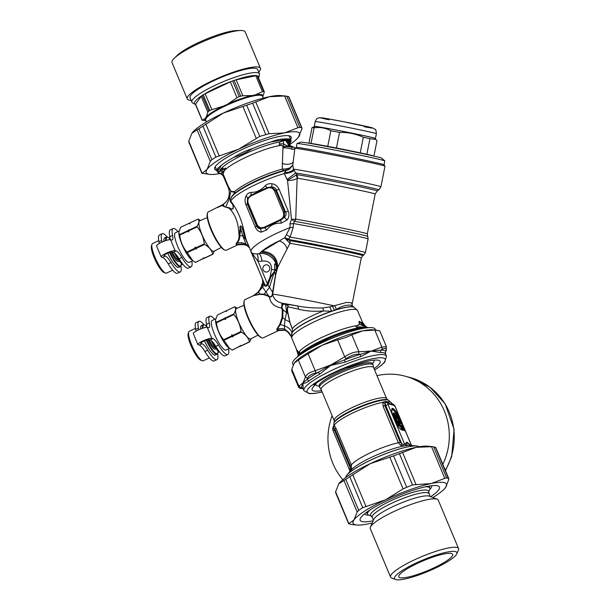 <?xml version="1.0" encoding="UTF-8"?>
<svg xmlns="http://www.w3.org/2000/svg" width="610" height="610" viewBox="0 0 610 610"><rect width="100%" height="100%" fill="white"/><g stroke="black" fill="none" stroke-linecap="round" stroke-linejoin="round"><path stroke-width="0.91" d="M191.822 261.149A21.159 4.811 -115.2 0 1 191.113 266.829A21.159 4.811 -115.2 0 1 181.833 257.42L179.058 258.731A21.159 4.811 -115.2 0 0 188.345 268.133L191.113 266.829M171.829 260.737A14.51 3.302 -115.2 0 1 167.765 253.188M176.137 250.946L173.37 252.25L172.348 251.976A4.598 0.846 157.3 0 0 167.483 253.31A4.598 0.846 157.3 0 0 164.067 255.659A4.598 0.846 157.3 0 0 164.258 255.788L165.279 256.063A14.51 3.302 -115.2 0 1 170.968 262.544L168.2 263.848A14.51 3.302 -115.2 0 0 162.512 257.374L161.482 257.092A7.739 1.433 157.3 0 1 161.162 256.871A7.739 1.433 157.3 0 1 166.919 252.921A7.739 1.433 157.3 0 1 175.116 250.664L176.137 250.946A14.51 3.302 -115.2 0 1 181.833 257.42M177.899 231.625A21.159 4.811 -115.2 0 0 173.072 228.552A21.159 4.811 -115.2 0 0 172.569 235.315A14.51 3.302 64.8 0 1 172.226 239.959A14.51 3.302 64.8 0 1 171.547 239.982L170.525 239.707A7.739 1.433 157.3 0 0 162.329 241.956A7.739 1.433 157.3 0 0 156.572 245.914L161.162 256.871M161.986 242.117A14.51 3.302 64.8 0 0 161.711 240.439A21.159 4.811 -115.2 0 1 162.207 233.676A21.159 4.811 -115.2 0 1 167.3 237.054M159.225 243.52A14.51 3.302 64.8 0 0 158.935 241.743A21.159 4.811 -115.2 0 1 159.439 234.98L162.207 233.676M170.137 239.654A14.51 3.302 64.8 0 0 169.801 236.619A21.159 4.811 -115.2 0 1 170.297 229.856L173.072 228.552M173.37 252.25A14.51 3.302 -115.2 0 1 179.058 258.731M180.888 265.868A21.159 4.811 -115.2 0 1 180.255 271.953L177.487 273.257A21.159 4.811 -115.2 0 1 168.2 263.848M180.255 271.953A21.159 4.811 -115.2 0 1 170.968 262.544M384.788 160.88A44.736 0.938 -168.8 0 0 341.104 151.31A44.736 0.938 -168.8 0 0 297.07 143.51L301.035 142.16A41.114 0.862 -168.8 0 1 341.493 149.328A41.114 0.862 -168.8 0 1 381.639 158.12L384.788 160.88A44.736 0.938 -168.8 0 1 384.811 160.918L384.041 164.784A44.736 0.938 -168.8 0 0 344.33 155.977A44.736 0.938 -168.8 0 0 297.207 147.406A44.736 0.938 -168.8 0 0 296.285 147.399L294.859 148.352L292.808 165.119L289.689 168.017A2.417 0.762 -121.3 0 1 289.781 168.886L285.976 170.182A59.315 10.896 7.1 0 0 286.105 170.32L284.26 173.568L287.546 180.438L296.018 175.161A4.834 3.934 52 0 1 297.139 178.372L295.728 219.127A3.629 2.722 -80.2 0 1 294.599 221.338L293.41 223.535L293.25 227.271L290.093 237.107L288.416 239.417A3.629 1.533 -25.6 0 0 286.319 239.623L289.994 243.298A3.629 2.89 99.6 0 0 289.666 240.607L288.438 239.456L287.226 240.599M297.07 143.51A44.736 0.938 -168.8 0 0 297.039 143.541L296.269 147.406M374.029 156.129A33.253 0.694 -168.8 0 0 366.862 154.292A33.253 0.694 -168.8 0 0 360.236 152.843A33.253 0.694 -168.8 0 0 336.461 148.017A33.253 0.694 -168.8 0 0 327.753 146.347A33.253 0.694 -168.8 0 0 311.024 143.426A33.253 0.694 -168.8 0 0 308.942 143.205A33.253 0.694 -168.8 0 0 308.828 143.22M360.236 152.843L363.324 137.242C355.76 133.819 347.837 132.202 339.549 132.416A33.253 0.694 -168.8 0 0 330.841 130.746C325.626 127.955 320.052 126.979 314.112 127.825A33.253 0.694 -168.8 0 0 312.03 127.604L315.225 126.499A30.226 0.633 -168.8 0 1 344.978 131.768A30.226 0.633 -168.8 0 1 374.487 138.234L375.951 139.507L369.95 138.691A33.253 0.694 -168.8 0 0 363.324 137.242M336.461 148.017L339.549 132.416M327.753 146.347L330.841 130.746M311.024 143.426L314.112 127.825M373.93 156.076L376.995 140.59L375.951 139.507M308.942 143.205L312.03 127.604M369.95 138.691L366.862 154.292M374.731 138.447A31.194 0.656 -168.8 0 0 375.455 138.447A31.194 0.656 -168.8 0 0 344.978 131.745A31.194 0.656 -168.8 0 0 314.249 126.331A31.194 0.656 -168.8 0 0 314.92 126.598M178.936 260.516A10.927 2.486 -115.2 0 1 178.913 260.706A10.927 2.486 -115.2 0 1 171.242 252.037M178.585 260.035L178.547 260.058A9.676 2.204 -115.2 0 1 172.302 251.96M172.569 235.315L169.763 236.741A15.601 3.546 64.8 0 0 169.725 239.661M174.315 252.746A15.601 3.546 64.8 0 0 182.703 264.176L182.809 264.221M176.473 254.942A16.805 3.82 64.8 0 0 181.65 262.674M178.982 231.114L175.344 232.829A16.325 3.713 64.8 0 0 178.951 249.177A16.325 3.713 64.8 0 0 189.268 262.353L192.821 260.683M192.707 260.592L187.201 252.631A19.345 4.4 64.8 0 1 186.874 252.052C182.84 247.172 180.476 241.514 179.759 235.071A19.345 4.4 64.8 0 1 179.622 234.545L178.844 232.723A16.325 3.713 64.8 0 0 183.206 247.164A16.325 3.713 64.8 0 0 191.571 259.723L195.345 262.369A19.345 4.4 64.8 0 0 195.543 262.422L204.182 257.969M178.867 232.036L180.659 227.301L188.81 223.451A19.345 4.4 -115.2 0 1 189.016 223.504L189.893 223.847M186.874 252.052L195.025 248.209L195.055 247.065L195.879 247.805L204.266 243.855C203.519 237.427 201.148 231.769 197.152 226.874L188.764 230.832L188.734 231.975L187.91 231.228A19.345 4.4 -115.2 0 1 187.781 230.702L188.635 230.298A19.345 4.4 64.8 0 0 188.764 230.832M179.759 235.071L187.91 231.228M188.734 231.975A18.864 4.293 -115.2 0 1 188.261 230.1M188.635 230.298L197.022 226.348A19.345 4.4 64.8 0 0 197.152 226.874M179.622 234.545L187.781 230.702M197.022 226.348C199.02 223.146 199.363 220.728 198.052 219.097L188.81 223.451M200.385 220.538L198.25 219.15A19.345 4.4 64.8 0 0 198.052 219.097M214.476 250.962L212.943 254.217A19.345 4.4 -115.2 0 1 212.745 254.164C211.685 250.138 208.963 246.898 204.594 244.435A19.345 4.4 -115.2 0 1 204.266 243.855M221.361 247.439L213.98 251.213A16.783 3.82 -115.2 0 1 203.351 237.671A16.783 3.82 -115.2 0 1 199.668 220.85L207.27 217.556M203.664 257.855A18.864 4.293 -115.2 0 1 203.595 257.832A18.864 4.293 -115.2 0 1 203.473 257.778L204.35 258.121A19.345 4.4 64.8 0 0 204.556 258.175L212.943 254.217M195.345 262.369L203.504 258.518A19.345 4.4 64.8 0 0 203.702 258.571M212.745 254.164L204.35 258.121L203.473 257.778L203.504 258.518M195.879 247.805A19.345 4.4 64.8 0 0 196.206 248.392L204.594 244.435M195.055 247.065A18.864 4.293 64.8 0 0 196.237 249.132L196.206 248.392M196.237 249.132L195.352 248.788A19.345 4.4 -115.2 0 1 195.025 248.209M187.201 252.631L195.352 248.788M158.73 240.66L152.553 243.573A16.325 3.713 64.8 0 0 151.959 244.351L151.455 245.891A15.113 3.439 64.8 0 0 155.344 260.302A15.113 3.439 64.8 0 0 163.991 272.472L165.501 273.066A16.325 3.713 64.8 0 0 166.477 273.105L172.653 270.192M151.959 244.351A16.325 3.713 64.8 0 0 156.16 259.921A16.325 3.713 64.8 0 0 165.501 273.066M166.347 240.424A15.837 3.599 -115.2 0 1 167.979 237.32L167.376 237.084A16.325 3.713 64.8 0 0 166.4 237.046L164.692 237.847A16.325 3.713 64.8 0 0 164.006 241.255M167.819 253.165A16.325 3.713 64.8 0 0 178.616 267.378L180.324 266.578A16.325 3.713 64.8 0 0 180.911 265.792L181.117 265.182A15.837 3.599 -115.2 0 1 170.144 252.311M166.4 237.046A16.325 3.713 64.8 0 0 165.729 240.622M169.588 252.494A16.325 3.713 64.8 0 0 180.324 266.578M181.261 263.192A15.837 3.599 -115.2 0 1 181.208 264.786A15.837 3.599 -115.2 0 1 181.117 265.182M167.979 237.32A15.837 3.599 -115.2 0 1 169.603 238.472M215.665 348.203A10.927 2.486 -115.2 0 1 215.635 348.386A10.927 2.486 -115.2 0 1 207.972 339.717M215.315 347.723L215.277 347.738A9.676 2.204 -115.2 0 1 209.032 339.648M206.859 327.341A14.51 3.302 64.8 0 0 206.531 324.306L206.493 324.421A15.601 3.546 64.8 0 0 206.454 327.349M211.045 340.433A15.601 3.546 64.8 0 0 219.425 351.856L219.539 351.901M213.195 342.629A16.805 3.82 64.8 0 0 218.372 350.361M215.711 318.794L212.074 320.509A16.325 3.713 64.8 0 0 215.673 336.857A16.325 3.713 64.8 0 0 225.99 350.041L229.543 348.363M229.429 348.279L223.931 340.319A19.345 4.4 64.8 0 1 223.595 339.739C219.569 334.86 217.198 329.194 216.481 322.759A19.345 4.4 64.8 0 1 216.352 322.233L215.566 320.402A16.325 3.713 64.8 0 0 219.935 334.852A16.325 3.713 64.8 0 0 228.3 347.41L232.075 350.048A19.345 4.4 64.8 0 0 232.273 350.102L240.912 345.649M215.589 319.724L217.389 314.981L225.54 311.138A19.345 4.4 -115.2 0 1 225.738 311.191L226.623 311.535M223.595 339.739L231.747 335.889L231.777 334.745L232.601 335.492L240.988 331.535C240.248 325.107 237.877 319.449 233.882 314.554L225.487 318.512L225.464 319.655L224.64 318.916A19.345 4.4 -115.2 0 1 224.503 318.382L225.357 317.985A19.345 4.4 64.8 0 0 225.487 318.512M216.481 322.759L224.64 318.916M225.464 319.655A18.864 4.293 -115.2 0 1 224.991 317.779M225.357 317.985L233.744 314.028A19.345 4.4 64.8 0 0 233.882 314.554M216.352 322.233L224.503 318.382M233.744 314.028C235.75 310.833 236.093 308.416 234.781 306.777L225.54 311.138M237.115 308.225L234.98 306.83A19.345 4.4 64.8 0 0 234.781 306.777M251.206 338.642L249.665 341.897A19.345 4.4 -115.2 0 1 249.467 341.844C248.407 337.826 245.693 334.577 241.324 332.114A19.345 4.4 -115.2 0 1 240.988 331.535M258.083 335.119L250.71 338.893A16.783 3.82 -115.2 0 1 240.073 325.351A16.783 3.82 -115.2 0 1 236.398 308.53L244 305.244M240.386 345.534A18.864 4.293 -115.2 0 1 240.325 345.512A18.864 4.293 -115.2 0 1 240.203 345.458L241.08 345.801A19.345 4.4 64.8 0 0 241.278 345.855L249.665 341.897M232.075 350.048L240.226 346.205A19.345 4.4 64.8 0 0 240.424 346.259M249.467 341.844L241.08 345.801L240.203 345.458L240.226 346.205M232.601 335.492A19.345 4.4 64.8 0 0 232.936 336.072L241.324 332.114M231.777 334.745A18.864 4.293 64.8 0 0 232.959 336.812L232.936 336.072M232.959 336.812L232.082 336.476A19.345 4.4 -115.2 0 1 231.747 335.889M223.931 340.319L232.082 336.476M195.459 328.34L189.283 331.253A16.325 3.713 64.8 0 0 188.688 332.031L188.185 333.571A15.113 3.439 64.8 0 0 192.066 347.99A15.113 3.439 64.8 0 0 200.72 360.159L202.223 360.746A16.325 3.713 64.8 0 0 203.199 360.784L209.375 357.872M188.688 332.031A16.325 3.713 64.8 0 0 192.882 347.601A16.325 3.713 64.8 0 0 202.223 360.746M203.069 328.104A15.837 3.599 -115.2 0 1 204.708 325L204.098 324.764A16.325 3.713 64.8 0 0 203.122 324.726L201.422 325.534A16.325 3.713 64.8 0 0 200.736 328.942M204.548 340.845A16.325 3.713 64.8 0 0 215.345 355.058L217.046 354.257A16.325 3.713 64.8 0 0 217.64 353.48L217.839 352.862A15.837 3.599 -115.2 0 1 206.866 339.999M203.122 324.726A16.325 3.713 64.8 0 0 202.459 328.31M206.31 340.174A16.325 3.713 64.8 0 0 217.046 354.257M217.991 350.872A15.837 3.599 -115.2 0 1 217.938 352.473A15.837 3.599 -115.2 0 1 217.839 352.862M204.708 325A15.837 3.599 -115.2 0 1 206.333 326.152M220.408 173.301L219.867 173.423L220.408 173.301M217.862 172.34L217.945 171.669A1.937 1.708 -98.8 0 0 217.724 171.601L219.989 171.059A1.937 1.868 -132.2 0 1 220.408 171.181C220.21 171.471 220.164 171.73 217.945 171.669L217.427 171.738L218.601 173.08A33.276 0.9 10.1 0 0 219.165 173.24A33.276 0.9 -169.9 0 0 219.867 173.423L220.355 173.514M217.427 171.738L217.366 171.646A40.024 7.396 -22.7 0 1 217.19 171.349A40.024 7.396 -22.7 0 1 217.129 171.166L217.541 168.49L221.224 165.432A40.024 7.396 -22.7 0 1 233.958 157.281C239.349 153.689 245.494 150.792 252.395 148.588A40.024 7.396 -22.7 0 1 270.931 141.993C275.827 139.987 279.952 139.019 283.322 139.095L283.429 139.088A40.024 7.396 -22.7 0 1 286.784 138.867L286.479 139.118A1.693 0.953 -135.3 0 0 286.525 139.454L286.342 140.956L286.974 140.247L289.986 145.592L293.006 146.842M290.429 145.813A3.629 0.808 132.9 0 0 290.375 145.721L289.277 143.693L290.528 139.72A40.024 7.396 -22.7 0 0 287.417 138.882L286.784 138.867M290.238 141.436L290.749 139.934A40.024 7.396 -22.7 0 1 290.97 140.3A40.024 7.396 -22.7 0 1 291.062 141.146L291.008 141.276M290.749 139.934L290.482 141.024A39.299 7.259 -22.7 0 1 290.604 141.909A3.629 3.332 23.3 0 0 291.054 141.184M290.322 141.955L290.146 142.267A1.693 1.182 30.3 0 0 290.047 142.389L290.207 142.115A1.693 1.38 27.7 0 1 290.322 141.955L290.482 141.024A1.693 1.441 21.2 0 0 290.345 141.215M291.062 141.146A3.629 3.546 8.2 0 1 290.604 141.909L289.361 144.181M290.146 142.267L288.949 144.54M289.468 143.495L289.01 144.517M292.068 146.766L290.375 145.721A3.629 0.808 132.9 0 0 290.268 145.668C288.881 143.929 288.652 142.664 289.59 141.863L290.337 140.094L288.553 140.696L288.461 141.558L289.986 145.592A3.629 1.083 -46.5 0 0 288.888 145.889L290.543 146.697A3.629 1.578 -67.2 0 1 291.389 146.545M289.971 142.1L289.247 143.922L290.131 141.101M287.417 138.882L288.4 139.835A39.299 7.259 -22.7 0 1 289.3 140.079L290.36 139.942A1.693 1.167 -141.8 0 0 290.337 140.094L290.573 139.766M287.432 139.149A1.693 1.235 2.3 0 0 287.325 139.278L288.103 140.521A1.693 1.617 -65.9 0 1 288.4 139.835L289.3 140.079A1.693 1.617 -84 0 0 289.018 140.773M287.226 138.905A3.629 2.531 38.5 0 1 287.219 139.255L286.974 140.247M286.982 138.889L285.465 140.148L279.517 142.153L279.517 143.853L279.525 141.993A1.693 0.877 -119.5 0 0 279.517 142.153M288.888 145.889L286.342 140.956L283.734 140.369A1.693 1.014 -120 0 1 283.764 140.186L283.406 140.445A1.693 0.801 -126.6 0 0 283.406 140.597L283.513 143.815C285.053 144.989 287.401 145.95 290.543 146.697L290.665 146.728A3.629 1.876 -69.9 0 1 291.588 146.621L292.991 146.827M288.103 140.521L288.553 140.696A1.693 1.617 -74.9 0 1 288.843 139.995M295.27 148.077L293.082 146.835M290.665 146.728L292.808 146.911L291.374 149.031L293.494 149.389L294.866 148.344A45.948 0.961 -168.8 0 1 295.812 148.36A45.948 0.961 -168.8 0 1 344.208 157.159A45.948 0.961 -168.8 0 1 384.986 166.195A45.948 0.961 -168.8 0 1 384.994 166.217L380.922 186.782L378.856 189.878A44.53 0.93 11.2 0 0 345.199 182.268A44.53 0.93 11.2 0 0 295.621 172.973A309.293 40.092 53.8 0 0 296.841 174.643A4.834 4.361 -81.3 0 1 297.428 178.257L297.139 178.372C294.485 179.919 291.29 180.606 287.546 180.438L291.466 219.325L295.354 219.181A3.629 2.409 90.2 0 1 294.516 221.323L291.466 219.325L289.91 223.847L290.154 227.53L284.71 237.686L262.071 251.305L259.25 253.6C260.455 254.759 261.385 257.26 262.033 261.111C268.56 260.432 271.732 263.207 271.541 269.437L274.805 270.032L274.599 271.221L270.009 277.176L267.371 283.619L258.045 261.354L251.03 251.816A39.902 7.373 -22.7 0 1 290.154 227.53A3.965 0.884 0.3 0 0 293.25 227.271M283.429 139.088A3.629 2.989 83.1 0 1 283.109 139.888A3.629 2.653 -110.1 0 0 283.322 139.095M221.224 165.432L219.234 169.26L217.129 171.166M220.667 173.591L221.994 174.307M228.506 197.632L228.468 197.731A6.047 0.404 -161.9 0 1 228.453 197.678L228.506 197.625C229.833 193.057 229.452 189.016 227.339 185.501L222.924 175.253A6.047 0.846 147.2 0 0 222.924 175.444L219.547 173.026M218.136 172.683L219.524 172.996M218.601 173.08L220.134 173.453M292.747 146.949L290.894 147.079C285.922 146.286 284.054 146.072 284.092 147.483L283.825 148.032L283.086 147.018C282.438 145.477 281.507 144.852 280.295 145.149C279.319 145.172 279.083 144.768 279.571 143.937L279.571 143.739M291.031 147.124C285.884 146.354 284.359 146.362 284.245 147.612L283.825 148.032L283.513 143.815L279.517 143.853C279.052 144.776 279.334 145.31 280.356 145.439A1.693 1.243 95.2 0 1 280.295 145.149M222.924 175.253L221.537 173.766L222.032 171.075L223.268 169.092A1.937 1.754 -129 0 1 223.435 169.267L225.616 168.024L223.069 172.294C221.773 172.355 226.379 181.574 227.957 185.737L230.71 191.037L231.792 191.845L234.644 192.234L234.248 193.439A1.937 1.601 44.4 0 1 233.943 194.224A36.874 6.817 -22.7 0 1 283.589 170.564L285.976 170.182L285.861 168.924L289.689 168.017M223.146 169.374L225.738 168.131L224.457 170.495A1.937 1.723 34.4 0 0 224.282 170.175M223.268 169.084L223.351 168.901C222.314 166.873 222.467 169.87 220.972 169.58A1.937 1.799 -129.4 0 1 221.194 169.664C222.314 169.694 223.153 166.942 223.108 169.077M220.408 171.181L221.194 169.664M283.406 140.445L279.525 141.993A37.484 6.931 -22.7 0 0 241.834 155.413A37.484 6.931 -22.7 0 0 219.989 171.059L220.896 170.594L220.972 169.58M286.479 139.118L285.533 139.682A1.693 1.136 -119.9 0 0 285.465 140.148M270.931 141.993L283.109 139.888A39.299 7.259 -22.7 0 1 285.533 139.682L283.764 140.186M252.395 148.588C246.615 152.408 240.47 155.306 233.958 157.281M222.924 175.444L222.924 175.444C224.404 177.83 226.295 182.908 227.095 185.021L227.263 185.455A6.047 0.762 158.8 0 1 227.278 185.333M292.8 146.918L290.543 146.697M219.165 173.24L219.737 173.347M219.89 173.392L220.736 173.614M291.42 148.886L284.245 147.612A1.693 1.304 22.2 0 1 284.092 147.483M283.871 148.1L283.086 147.018M234.644 192.234A1.937 1.731 -117.3 0 0 234.53 191.677L231.708 191.471L230.656 190.793L227.942 185.676L223.039 173.812L224.457 170.495A35.67 6.596 -22.7 0 1 248.956 155.87A35.67 6.596 -22.7 0 1 280.356 145.439C281.576 145.066 282.453 145.576 282.987 146.979L282.209 169.107L285.861 168.924M230.656 190.793A1.937 1.807 -47.6 0 1 230.71 191.037L229.383 198.677L228.453 197.785C227.37 200.522 225.685 202.672 223.397 204.228A6.047 1.128 -125.3 0 1 223.504 204.03L223.405 204.098A6.047 1.09 -124.8 0 1 223.458 204.068M223.298 204.297A6.047 1.09 -124.8 0 1 223.405 204.098L220.34 206.081A6.047 1.182 -121.6 0 0 220.21 206.279C221.956 205.433 223.016 205.303 223.39 205.906L224.503 206.721L223.138 204.411A6.047 1.045 -124.3 0 1 223.245 204.213A6.047 1.045 -124.3 0 1 223.336 204.175M207.575 212.928A21.159 4.811 64.8 0 0 207.446 213.454A21.159 4.811 64.8 0 0 213.347 233.813A21.159 4.811 64.8 0 0 225.12 250.153L224.366 249.856A20.557 4.674 64.8 0 1 212.928 233.988A20.557 4.674 64.8 0 1 207.194 214.209A20.557 4.674 64.8 0 1 207.324 213.698L207.575 212.928A21.159 4.811 64.8 0 1 208.345 211.922L223.138 204.411M289.712 168.002A2.417 0.762 -121.4 0 1 289.803 168.871L289.781 168.886A7.251 7 -37.4 0 1 286.105 170.32A38.087 7.038 157.3 0 0 232.044 196.412L230.443 199.18M283.589 170.564L282.209 169.107A35.67 6.596 -22.7 0 0 234.53 191.677C235.17 192.356 234.98 193.202 233.943 194.224L232.044 196.412M231.701 196.847A1.937 1.647 35.6 0 0 231.861 196.29L231.853 196.298A1.937 1.647 35.5 0 1 231.693 196.862M246.326 245.228L241.728 243.954L236.901 244.419L241.514 244.023L244.274 244.419M246.531 245.327A7.251 1.784 -62.1 0 1 246.417 245.289A7.251 1.784 -62.1 0 1 246.074 244.374C242.879 242.49 239.776 242.162 236.764 243.382C235.803 244.16 235.849 244.503 236.901 244.419A2.417 1.96 -89.9 0 0 236.474 244.602L237.831 244.808M247.111 245.655A7.251 1.853 -58.9 0 1 246.974 245.601L242.422 244.137L237.969 244.74M237.244 244.656A2.417 2.31 -74.9 0 1 237.755 244.488L237.938 244.702A2.417 2.387 20.9 0 0 237.404 244.854M230.443 199.188L230.382 200.82A1.937 1.494 -18.9 0 1 230.252 201.475L232.029 203.626C233.058 204.914 233.363 206.615 232.951 208.719C231.594 209.116 230.504 208.849 229.68 207.903L224.503 206.721L229.116 208.223A1.937 1.441 129 0 0 229.497 207.781M247.385 245.83A7.251 1.868 -57.2 0 1 247.233 245.761A7.251 1.868 -57.2 0 1 246.928 244.991L246.074 244.374L242.826 235.994L245.784 239.433L245.441 238.426A2.417 1.395 163.2 0 1 245.883 238.83L244.152 231.747C241.69 220.111 237.648 210.458 232.029 202.802L230.778 201.056L230.885 201.902A1.937 1.601 -39.2 0 1 230.839 202.352M225.624 206.935A1.937 1.578 109.6 0 0 225.814 206.729L229.383 198.677L230.321 199.279L231.853 196.298M231.861 196.29L234.248 193.439M236.474 244.602L236.222 243.352A2.425 1.853 38.3 0 1 236.764 243.382C238.83 241.308 239.821 238.731 239.745 235.643L242.826 235.994L244.191 234.835L243.062 231.16C242.765 229.764 241.163 224.312 240.111 226.554L242.826 235.994M249.261 247.599L247.225 245.761A7.251 1.868 -57.2 0 1 247.225 245.761L246.974 245.601A7.251 1.853 -58.9 0 1 246.654 244.77M225.12 250.153A21.159 4.811 64.8 0 0 226.386 250.199L237.801 244.816M217.785 207.469C220.85 205.806 222.665 205.318 223.229 206.012L224.427 206.82M286.105 170.32A7.251 7 -37.4 0 0 289.803 168.871L292.808 165.119L293.524 169.145L295.621 172.973L286.959 179.592M251.114 195.856L250.916 195.253L267.104 187.613L271.671 186.919L275.69 190.602L284.504 211.647L283.284 212.059C284.351 215.353 283.406 217.854 280.432 219.569L264.244 227.202C261.057 228.392 258.671 227.461 257.084 224.411L248.27 203.366C247.195 200.072 248.148 197.571 251.114 195.856L267.302 188.223C270.497 187.034 272.883 187.964 274.469 191.014L283.284 212.059M280.432 219.569L280.76 220.21L264.565 227.843L260.249 228.605L256.307 224.945L247.492 203.9L247.553 198.296L250.916 195.253A4.834 2.196 80.5 0 0 250.962 192.402C256.474 192.485 261.286 190.213 265.396 185.593C267.172 183.999 269.376 183.374 272.007 183.724L271.671 186.919C274.073 186.995 275.636 188.032 276.353 190.03L274.469 191.014M272.007 183.724C275.285 184.334 277.649 186.187 279.083 189.291A4.834 0.892 157.3 0 1 276.353 190.03L285.556 212.013L284.504 211.647L284.367 217.236L280.76 220.21L281.141 223.176C274.988 222.917 270.169 225.189 266.7 229.985L261.202 232.151A4.834 2.821 -84.2 0 0 260.249 228.605C258.579 228.727 257.313 227.774 256.452 225.731L247.241 203.755L248.27 203.366M261.202 232.151C258.564 231.716 256.566 229.962 255.194 226.874A4.834 0.892 -22.7 0 0 256.452 225.731L256.307 224.945L257.084 224.411M230.374 199.409A1.937 0.396 15.3 0 0 230.321 199.279L230.252 201.475M248.377 245.487L245.784 239.433A2.417 1.456 162.2 0 1 246.204 239.852L243.306 231.205C242.933 229.825 241.415 224.19 239.936 226.523L240.546 230.778L239.867 234.865A2.417 1.502 1.8 0 0 239.143 234.827L240.142 230.74A6.054 2.791 -11.8 0 0 238.693 230.885L239.059 235.605C239.15 238.716 238.205 241.301 236.222 243.352M239.059 235.605A2.417 1.555 3.3 0 1 239.745 235.643L239.867 234.865M294.066 170.503A7.251 2.12 -11.6 0 1 284.26 173.568A39.902 7.373 157.3 0 0 230.778 201.056A6.047 4.933 -38.2 0 1 230.885 201.902L232.067 203.359C233.195 204.609 233.531 206.416 233.073 208.788C231.388 209.558 230.13 209.405 229.307 208.345L229.268 208.376C234.659 213.706 237.801 221.209 238.693 230.885M245.441 238.426L244.191 234.835A2.417 1.045 162.5 0 1 244.572 234.98M249.055 247.111L246.928 244.991M262.582 284.412L258.655 291.618L253.6 295.553A2.417 1.708 -114.3 0 1 253.409 295.682C252.433 296.109 252.502 296.117 253.623 295.705M262.872 282.689L262.575 287.035L268.568 295.858L263.985 294.233L260.18 294.043L253.6 295.553C252.555 296.063 252.631 296.063 253.829 295.553M262.857 281.675L262.696 279.54L263.017 280.714A2.417 1.845 161.4 0 0 263.04 280.486M274.95 270.024L274.584 264.061C275.857 263.352 276.543 264.854 276.643 268.552L276.498 270.299L276.536 268.644L274.729 271.229L274.729 264.191C275.735 263.528 276.338 265.014 276.536 268.644A2.417 0.717 -179.2 0 0 276.643 268.552M294.599 221.338A42.624 0.892 11.2 0 1 340.441 230.161A42.624 0.892 11.2 0 1 367.7 236.39L367.281 233.882A41.716 0.877 11.2 0 0 340.952 227.835A41.716 0.877 11.2 0 0 295.728 219.127L295.354 219.181M297.428 178.257A41.716 0.877 11.2 0 1 343.491 186.896A41.716 0.877 11.2 0 1 375.165 194.041L377.209 190.976A43.135 0.9 11.2 0 0 344.902 183.663A43.135 0.9 11.2 0 0 296.841 174.643L296.018 175.161M247.241 203.755L247.553 198.296A4.834 1.944 28.5 0 0 246.051 195.962C244.747 198.73 244.732 201.704 245.983 204.899A4.834 0.892 -22.7 0 0 247.241 203.755M265.396 185.593L267.302 188.223M285.556 212.013C286.517 214.003 286.12 215.742 284.367 217.236A4.834 1.037 -140.6 0 0 287.165 219.913C289.102 217.32 289.483 214.438 288.294 211.266A4.834 0.892 157.3 0 1 285.556 212.013M266.7 229.985A4.834 1.685 -135 0 0 264.565 227.843L264.244 227.202M380.922 186.782A45.948 0.961 11.2 0 0 343.811 178.463A45.948 0.961 11.2 0 0 293.524 169.145A7.251 4.621 -5.8 0 1 284.656 172.317M239.928 226.523L240.142 230.74A2.417 1.182 -5.7 0 1 240.546 230.778M258.541 291.42A6.771 0.45 40.2 0 0 258.495 291.427L258.404 292.297L262.575 287.035L264.031 284.123A2.417 1.86 154.2 0 0 264.077 282.956C264.9 285.183 265.937 285.648 267.188 284.367L267.371 283.619L268.301 284.069L270.634 277.466L270.009 277.176L271.541 269.437M267.714 271.724A3.629 3.469 -74.9 0 0 267.279 264.931A3.629 3.469 -74.9 0 0 262.986 267.531A3.629 3.469 -74.9 0 0 267.714 271.724M246.204 239.852L264.077 282.956M251.038 251.838L263.932 282.621A2.417 1.83 157.2 0 1 263.939 283.749L263.024 280.707L262.719 283.818M263.939 283.749L264.031 284.123C264.412 286.654 265.708 286.921 267.912 284.931A2.417 0.465 30.9 0 0 267.188 284.367M274.515 271.801L274.523 271.808A2.44 0.58 20.6 0 0 274.393 271.686A2.425 0.396 31.8 0 1 274.515 271.801L274.18 272.388A2.417 0.572 30.2 0 0 274.05 272.266M268.301 284.069L267.912 284.931L269.483 287.279L274.18 272.395L270.634 277.466M274.706 271.252L274.523 271.808M251.03 251.816L251.03 251.816C251.511 253.211 253.508 253.92 257.008 253.951C257.9 255.315 258.221 257.763 257.977 261.301M367.7 236.39L368.127 238.937A43.531 0.915 11.2 0 0 340.609 232.623A43.531 0.915 11.2 0 0 293.41 223.535A4.255 0.999 0.1 0 1 289.91 223.847M250.962 192.402C248.85 192.638 247.21 193.827 246.051 195.962M281.141 223.176L287.165 219.913M258.213 291.755C257.359 292.93 255.552 294.333 252.807 295.957L252.776 295.972M252.883 295.919L245.067 299.601A21.159 4.811 64.8 0 0 244.297 300.616L244.046 301.386A20.557 4.674 64.8 0 0 243.924 301.889A20.557 4.674 64.8 0 0 249.658 321.668A20.557 4.674 64.8 0 0 261.095 337.536L261.85 337.833A21.159 4.811 64.8 0 0 263.116 337.879L278.671 330.544M274.691 272.136L275.506 275.057L272.266 294.195C271.976 296.117 271.168 296.956 269.833 296.696L268.568 295.858A2.417 1.647 -55.9 0 1 268.278 296.231L263.665 294.607L259.868 294.356L253.409 295.682M276.391 270.306L272.655 294.165C272.357 296.224 271.298 297.192 269.475 297.085L268.278 296.231M275.972 272.594L276.551 270.299C278.366 260.767 268.308 252.166 259.25 253.6L257.092 253.951C257.961 255.315 258.282 257.786 258.045 261.354L262.033 261.111M368.127 238.937L365.421 252.616A43.531 0.915 11.2 0 0 337.467 246.211A43.531 0.915 11.2 0 0 290.093 237.107L286.624 234.667M288.484 238.96L284.71 237.686L286.319 239.623M286.799 304.329C288.133 304.664 288.377 304.886 287.531 304.992A2.417 2.021 -86.5 0 1 287.752 305.252A2.417 1.403 -64.1 0 1 287.79 305.374A2.417 1.838 -78.6 0 0 287.531 304.992L283.261 303.894L285.556 304.047A2.417 1.815 100.2 0 1 285.884 304.207L286.799 304.321A2.417 1.876 99.4 0 0 286.525 304.199L297.588 305.976L298.831 309.232C305.778 311.1 313.944 311.679 323.323 310.97L331.634 311.199L329.835 306.906L322.957 307.936L323.323 310.97A32.643 6.031 -22.7 0 0 292.289 328.813L289.864 322.019A2.417 0.717 -14 0 0 289.712 321.958L287.798 313.182C286.974 310.528 287.005 308.248 287.889 306.357L287.79 305.374L283.688 304.039M281.972 307.631L282.323 305.709L283.52 303.986L284.962 304.032L285.686 305L286.593 312.724L283.048 309.827L281.972 307.631L281.454 307.936L281.843 305.374L283.261 303.894M244.297 300.616A21.159 4.811 64.8 0 0 244.168 301.134A21.159 4.811 64.8 0 0 250.069 321.493A21.159 4.811 64.8 0 0 261.85 337.833M259.868 294.356A2.417 2.059 -80.8 0 0 260.18 294.043L258.404 292.297L254.599 295.118A2.417 1.96 -109.6 0 1 254.385 295.263M282.384 309.979A2.417 0.557 -17.4 0 1 283.048 309.827L282.758 317.551A2.417 1.311 0.8 0 0 282.049 317.505L282.384 309.979L281.324 307.913L281.866 307.448M268.568 295.797L265.929 292.022L263.985 294.233A2.417 1.937 -67.7 0 1 263.665 294.607M282.323 305.709A2.417 1.54 35.6 0 0 281.843 305.374L281.911 303.155L284.085 303.734A2.417 1.151 103.1 0 1 284.275 303.856M284.702 303.879A2.417 1.357 102.4 0 1 284.962 304.032L285.884 304.207M286.517 304.283A2.417 1.998 98.5 0 0 286.212 304.154L286.525 304.199C287.516 304.07 289.087 305.518 287.752 305.252L288.072 306.815A2.417 2.013 71.1 0 0 287.889 306.357M269.833 296.696A2.417 1.548 -44 0 1 269.475 297.085C270.344 303.132 274.294 306.738 281.324 307.913M329.835 306.906L346.655 302.415L351.375 302.766L352.077 304.421L361.28 257.938A40.504 0.846 11.2 0 0 334.371 251.793A40.504 0.846 11.2 0 0 289.994 243.298L277.702 267.256L275.636 275.019M277.092 268.804C276.94 258.442 271.519 252.891 260.844 252.128A34.526 6.382 -22.7 0 1 278.747 241.08A7.412 4.979 47.1 0 1 286.929 248.773M284.611 330.033L278.9 330.094A2.417 2.31 -74.9 0 0 278.366 330.269L278.488 330.529A2.417 2.371 39.3 0 1 279.037 330.368L277.741 330.025C276.635 330.147 276.46 329.926 277.207 329.362A2.417 1.83 40.1 0 0 276.78 329.354L277.329 330.216A2.417 1.853 -91.3 0 1 277.741 330.025L285.038 330.185M284.832 330.109L278.488 330.529M278.366 330.269L277.329 330.216M276.78 329.354L279.761 324.383L282.049 317.505M272.266 294.195L272.655 294.165C273.417 298.664 276.505 301.66 281.911 303.155A33.885 0.709 11.2 0 1 297.588 305.976C305.297 307.516 313.753 308.172 322.957 307.936M265.929 292.022L269.483 287.279L272.914 292.701M272.273 294.165L272.655 294.142A40.504 0.846 11.2 0 1 334.676 305.923L336.499 309.278L340.616 307.043L345.504 305.381L350.3 305.053L352.458 306.014M285.015 330.178A6.047 1.723 112 0 1 284.984 330.162A6.047 1.723 112 0 1 284.489 329.072C281.774 328.371 279.349 328.462 277.207 329.362L280.348 324.474L282.75 317.551M279.761 324.383A2.425 1.67 24.1 0 1 280.348 324.474L284.351 325.793L284.596 329.118A6.047 1.67 112.9 0 0 285.045 330.193L284.939 330.147M289.864 322.019L288.027 313.265C287.302 310.536 287.318 308.385 288.072 306.815L298.831 309.232M292.358 329.103L292.708 330.673L292.114 332.328A2.417 2.165 22.2 0 1 291.992 332.961L291.999 332.938A34.061 6.298 -22.7 0 0 291.954 333.045L292.716 330.78L292.289 328.813A2.417 2.265 -63.4 0 1 292.358 329.103L289.712 321.958L285.03 319.594L286.593 312.724L287.798 313.182A2.417 0.824 -8.1 0 1 288.027 313.265M332.534 306.365L334.486 310.254L336.499 309.278M291.374 336.636L289.048 332.679L284.74 329.187A6.047 1.594 114.2 0 0 285.129 330.231A6.047 1.594 114.2 0 0 285.137 330.231A6.047 1.594 114.2 0 0 285.205 330.254M291.412 334.791L292.114 332.328M291.87 333.235A2.417 2.15 19.4 0 0 291.931 332.694M360.075 322.721A4.834 0.396 -36.2 0 0 360.38 322.37L364.643 326.152A4.834 1.929 -57.6 0 0 363.834 326.182L359.092 321.401L359.465 324.291C358.878 325.206 357.765 325.77 356.133 325.961C355.699 326.236 355.889 326.663 356.705 327.235C358.497 326.685 361.013 326.762 364.254 327.456L366.579 327.517L364.643 326.152L365.68 326.426A4.834 0.778 -58.9 0 1 365.741 326.449A4.834 0.778 -58.9 0 1 365.786 326.495M364.254 327.456L366.396 327.661L364.78 326.983L366.32 327.318L359.343 324.169L358.985 321.325L360.624 322.431A1.937 1.494 -49 0 1 360.518 322.149L361.669 322.865L362.157 322.591A1.937 1.853 -173.4 0 0 362.348 322.904L362.599 322.964A4.834 2.44 -28.7 0 1 362.965 323.384L362.965 323.384A4.834 2.44 -28.7 0 1 363.026 323.513L362.34 322.484A1.937 1.792 173.2 0 1 362.134 322.171L362.378 322.255M358.985 321.325L359.915 321.569A1.937 1.327 -45.9 0 0 359.991 321.851L361.89 323.254L362.34 322.484L365.68 326.426L367.411 327.425A4.834 1.731 -61.4 0 0 367.289 327.341L367.289 327.341A4.834 1.731 -61.4 0 0 367.151 327.28M353.83 307.143A34.061 6.298 -22.7 0 0 353.716 307.097A34.061 6.298 -22.7 0 0 334.486 310.254L331.634 311.199A34.061 6.298 -22.7 0 0 291.999 332.946L291.786 338.161A35.67 6.596 157.3 0 1 322.133 318.306A35.67 6.596 157.3 0 1 357.582 310.604L353.952 307.188A34.252 6.329 157.3 0 0 320.936 315.446A34.252 6.329 157.3 0 0 291.893 333.182M361.669 322.865A1.937 1.853 -74.9 0 0 361.89 323.254L367.418 327.661M364.795 326.952L363.834 326.182M297.893 353.571L298.008 354.41A7.251 1.014 175.5 0 0 298.008 354.433A7.251 1.014 175.5 0 0 298.015 354.456L296.292 348.928M298.869 351.825A1.693 1.632 -112.4 0 1 298.938 352.046L299.296 351.65C300.013 351.856 299.99 352.641 299.213 354.006L298.725 355.226M298.938 352.046L299.373 351.917C299.99 351.848 299.937 352.405 299.213 353.594L299.182 353.67M297.97 355.958A7.251 0.389 -167.8 0 0 297.962 355.973L298.755 354.318L298.397 352.351L296.59 349.591L291.786 338.161M298.336 352.183L296.3 348.95M359.343 324.162C358.764 325.038 357.658 325.572 356.011 325.755A1.937 1.548 -114.1 0 0 356.133 325.961M360.518 322.149L359.915 321.569M362.157 322.591L362.134 322.171M356.461 327.074L356.011 325.755A35.67 6.596 -22.7 0 0 323.323 336.735A35.67 6.596 -22.7 0 0 299.296 351.65A1.693 1.609 -119 0 1 299.373 351.917M365.87 327.433L366.396 327.661A1.937 1.174 102.4 0 0 366.587 327.784L366.366 327.745A1.937 1.121 101.8 0 1 366.183 327.631L365.87 327.433M297.962 355.973A7.251 0.389 -167.8 0 0 297.962 355.981L298.008 354.41M299.197 354.036A1.693 1.533 26.7 0 0 299.205 353.625L298.496 355.516M299.174 354.097L298.748 355.203M357.308 328.012L364.505 327.547A1.937 1.136 91.7 0 0 364.688 327.593L364.826 327.6A1.937 1.289 92.2 0 1 364.627 327.555M361.821 327.822L349.965 330.689L358.855 329.019L362.508 328.02L361.821 327.822A39.299 7.259 -22.7 0 1 364.826 327.6L366.366 327.745M349.965 330.689A40.024 7.396 157.3 0 0 331.436 337.277C324.871 339.236 318.725 342.134 312.991 345.969A40.024 7.396 157.3 0 0 300.257 354.128L298.191 355.889L299.022 354.852A37.484 6.931 157.3 0 1 323.681 339.587A37.484 6.931 157.3 0 1 357.384 328.035L364.688 327.593M362.508 328.02A40.024 7.396 -22.7 0 1 366.732 327.822M331.436 337.277L312.991 345.969M298.183 355.889L297.505 356.819A3.629 3.408 33.6 0 0 297.444 356.919L297.505 356.819A3.629 3.408 33.6 0 1 297.688 356.568M298.336 356.217L300.257 354.128M228.552 348.836A21.159 4.811 -115.2 0 1 227.843 354.517A21.159 4.811 -115.2 0 1 218.555 345.108L215.787 346.411A21.159 4.811 -115.2 0 0 225.075 355.821L227.843 354.517M208.559 348.417A14.51 3.302 -115.2 0 1 204.495 340.868M212.867 338.626L210.099 339.93L209.077 339.656A4.598 0.846 157.3 0 0 204.205 340.99A4.598 0.846 157.3 0 0 200.789 343.338A4.598 0.846 157.3 0 0 200.98 343.476L202.001 343.75A14.51 3.302 -115.2 0 1 207.69 350.231L204.922 351.535A14.51 3.302 -115.2 0 0 199.234 345.054L198.212 344.78A7.739 1.433 157.3 0 1 197.892 344.551A7.739 1.433 157.3 0 1 203.648 340.601A7.739 1.433 157.3 0 1 211.845 338.352L212.867 338.626A14.51 3.302 -115.2 0 1 218.555 345.108M214.629 319.304A21.159 4.811 -115.2 0 0 209.794 316.239A21.159 4.811 -115.2 0 0 209.299 323.003A14.51 3.302 64.8 0 1 208.956 327.639A14.51 3.302 64.8 0 1 208.277 327.669L207.255 327.387A7.739 1.433 157.3 0 0 199.058 329.644A7.739 1.433 157.3 0 0 193.301 333.594L197.892 344.551M198.708 329.796A14.51 3.302 64.8 0 0 198.433 328.119A21.159 4.811 -115.2 0 1 198.929 321.356A21.159 4.811 -115.2 0 1 204.03 324.741M195.955 331.2A14.51 3.302 64.8 0 0 195.665 329.43A21.159 4.811 -115.2 0 1 196.161 322.659L198.929 321.356M209.299 323.003L206.531 324.306A21.159 4.811 -115.2 0 1 207.026 317.543L209.794 316.239M210.099 339.93A14.51 3.302 -115.2 0 1 215.787 346.411M217.617 353.548A21.159 4.811 -115.2 0 1 216.977 359.633L214.209 360.945A21.159 4.811 -115.2 0 1 204.922 351.535M216.977 359.633A21.159 4.811 -115.2 0 1 207.69 350.231M260.424 68.312L245.182 31.926A39.658 7.328 157.3 0 0 243.535 30.774A39.658 7.328 157.3 0 0 240.592 30.5L236.619 30.569A35.586 6.58 157.3 0 0 205.372 39.528A35.586 6.58 157.3 0 0 177.068 55.518L174.231 58.301A39.658 7.328 157.3 0 0 172.02 62.563L187.262 98.957A39.658 7.328 -22.7 0 1 221.011 76.875A39.658 7.328 -22.7 0 1 260.424 68.312A39.658 7.328 -22.7 0 1 258.724 72.064M240.592 30.5A39.658 7.328 157.3 0 0 205.768 40.481A39.658 7.328 157.3 0 0 174.231 58.301M191.136 100.375A39.658 7.328 -22.7 0 1 187.262 98.957M195.543 104.546A34.823 6.435 -22.7 0 1 195.154 104.363L192.592 102.907A36.638 6.771 -22.7 0 1 191.891 102.167L190.053 97.783A36.638 6.771 -22.7 0 1 221.232 77.386A36.638 6.771 -22.7 0 1 257.633 69.479L259.471 73.863A36.638 6.771 -22.7 0 1 259.502 74.885L258.747 77.729A34.823 6.435 -22.7 0 1 258.602 78.133M191.891 102.167A36.638 6.771 -22.7 0 1 223.062 81.77A36.638 6.771 -22.7 0 1 259.471 73.863M195.154 104.363A34.823 6.435 -22.7 0 1 202.116 95.534A4.834 0.892 157.3 0 0 201.186 96.319L207.842 112.225L208.795 111.089L211.845 109.663L223.512 106.087L223.862 106.636L228.033 104.676A30.835 5.696 -22.7 0 1 251.221 96.433L255.216 95.602A30.835 5.696 -22.7 0 1 262.59 96.319L263.345 98.126M202.207 95.473A34.823 6.435 -22.7 0 1 203.267 94.794A4.834 0.892 157.3 0 0 203.237 94.817L202.245 95.45A4.834 0.892 157.3 0 0 202.207 95.473A34.823 6.435 157.3 0 0 202.116 95.534M211.845 109.663L205.181 93.765A4.834 0.892 157.3 0 0 203.366 94.733A34.823 6.435 157.3 0 0 203.267 94.794M203.366 94.733A34.823 6.435 -22.7 0 1 232.494 81A4.834 0.892 157.3 0 0 230.367 81.885L237.031 97.791L239.227 96.571L242.841 95.724L252.075 95.564A0.602 0.404 -101.8 0 0 252.044 96.243M232.631 80.947A34.823 6.435 -22.7 0 1 234.171 80.406A4.834 0.892 157.3 0 0 234.126 80.421L232.677 80.932A4.834 0.892 157.3 0 0 232.631 80.947A34.823 6.435 157.3 0 0 232.494 81M242.841 95.724L236.184 79.819A4.834 0.892 157.3 0 0 234.309 80.352A34.823 6.435 157.3 0 0 234.171 80.406M234.309 80.352A34.823 6.435 -22.7 0 1 256.97 75.678A4.834 0.892 157.3 0 0 255.781 75.777L262.445 91.675L264.038 91.454L264.26 92.171L262.704 96.83M263.589 91.332L257.039 75.693A34.823 6.435 -22.7 0 1 257.504 75.815L257.039 75.693A4.834 0.892 157.3 0 0 257.023 75.686A34.823 6.435 157.3 0 0 256.97 75.678M264.26 91.637L257.687 75.953A4.834 0.892 157.3 0 0 257.542 75.831A34.823 6.435 157.3 0 0 257.504 75.815A4.834 0.892 157.3 0 0 257.489 75.815L264.26 92.171M257.542 75.831A34.823 6.435 -22.7 0 1 258.747 77.729M236.184 79.819L255.781 75.777M205.951 120.727L202.261 120.246L195.596 104.15A4.834 0.892 157.3 0 0 195.513 104.462L202.078 120.147M195.596 104.15L201.186 96.319M205.181 93.765L230.367 81.885M206.47 121.954L205.707 120.139A30.835 5.696 -22.7 0 1 205.822 118.897L206.958 117.295A30.835 5.696 -22.7 0 1 222.894 107.093L223.862 106.636M237.031 97.791L227.698 104.058A31.339 5.795 157.3 0 1 251.267 95.678A0.602 0.389 -103.5 0 1 251.228 95.762L255.323 94.84A0.602 0.465 80.6 0 1 255.277 94.924L254.561 95.046A0.602 0.457 -101.5 0 0 254.507 95.739M205.966 118.622A0.602 0.58 31.4 0 0 205.372 118.241L205.234 118.515A0.602 0.58 -155.8 0 1 205.128 118.508L206.287 116.891A0.602 0.549 42.7 0 0 206.393 116.899L206.081 117.25A0.602 0.557 38.5 0 1 206.668 117.638M222.894 107.093L222.536 106.559L226.706 104.577L227.027 105.141M206.958 117.295A0.602 0.549 42.7 0 0 206.393 116.899A31.232 5.772 157.3 0 1 222.536 106.559L222.482 106.514A31.339 5.795 157.3 0 0 206.287 116.891L207.842 112.225M262.75 96.715A31.339 5.795 157.3 0 0 255.323 94.84L262.445 91.675M202.261 120.246L205.128 118.508A31.339 5.795 157.3 0 0 205.875 120.536M290.627 139.469A41.457 7.663 157.3 0 0 289.941 136.022A41.457 7.663 157.3 0 0 249.978 146.019A41.457 7.663 157.3 0 0 214.819 167.491A41.457 7.663 157.3 0 0 216.794 170.396M289.567 144.669A50.676 9.363 157.3 0 0 298.305 137.387A50.676 9.363 157.3 0 0 298.755 136.8A50.676 9.363 157.3 0 0 284.42 132.927A50.676 9.363 157.3 0 0 238.601 149.214A50.676 9.363 157.3 0 0 207.11 169.374A50.676 9.363 157.3 0 0 209.924 174.407A50.676 9.363 157.3 0 0 220.225 173.492M288.904 96.845L301.965 128.024L301.622 127.764L301.95 128.832L298.305 137.387M188.764 141.146L202.116 173.316L207.11 169.374L210.305 161.406L211.838 159.683L215.894 157.083L238.601 149.214L259.753 136.404L269.071 133.704L284.42 132.927L297.932 127.749L299.777 127.269L301.622 127.764L288.599 96.662L284.618 95.953L269.262 96.731L252.624 103.212L223.443 113.018L191.952 133.186L188.764 141.146L189.085 142.214M209.924 174.407L202.116 173.316M192.394 132.614A50.676 9.363 -22.7 0 1 192.409 132.591L191.952 133.186M192.409 132.591A50.676 9.363 -22.7 0 1 223.443 113.018A50.676 9.363 -22.7 0 1 269.262 96.731A50.676 9.363 -22.7 0 1 280.791 95.572L285.831 96.052M369.95 510.006A33.786 6.245 157.3 0 0 367.54 514.146A33.786 6.245 157.3 0 0 368.547 514.992L371.246 516.045M428.616 492.011L429.753 489.357A33.786 6.245 157.3 0 0 429.859 488.038A33.786 6.245 157.3 0 0 425.223 486.856M428.876 493.65A30.713 5.673 -22.7 0 0 398.361 500.284A30.713 5.673 -22.7 0 0 372.222 517.379L371.071 515.908A31.415 5.803 -22.7 0 1 397.354 497.882A31.415 5.803 -22.7 0 1 428.639 491.79L430.05 496.441M456.776 553.865L458.43 550.014A36.852 6.809 157.3 0 0 458.545 548.573L438.254 500.139A36.852 6.809 157.3 0 0 437.156 499.209L429.341 496.166A30.713 5.673 157.3 0 0 393.244 506.46A30.713 5.673 157.3 0 0 373.694 519.476L370.384 527.177A36.852 6.809 157.3 0 0 370.27 528.611L390.56 577.052A36.852 6.809 157.3 0 0 391.658 577.983L395.57 579.5A33.786 6.245 -22.7 0 1 416.157 563.015A33.786 6.245 -22.7 0 1 456.776 553.865A33.786 6.245 -22.7 0 1 428.128 571.356A33.786 6.245 -22.7 0 1 395.57 579.5M458.545 548.573A36.852 6.809 157.3 0 0 414.121 559.995A36.852 6.809 157.3 0 0 390.56 577.052M437.156 499.209A36.852 6.809 157.3 0 0 393.839 511.554A36.852 6.809 157.3 0 0 370.384 527.177M451.415 553.483A29.173 5.391 -22.7 0 1 452.628 554.33A29.173 5.391 -22.7 0 1 427.801 570.571A29.173 5.391 -22.7 0 1 398.803 576.869A29.173 5.391 -22.7 0 1 420.511 561.97A29.173 5.391 -22.7 0 1 451.415 553.483M339.244 483.212A50.676 9.363 -22.7 0 1 339.259 483.196A50.676 9.363 -22.7 0 1 370.293 463.623A50.676 9.363 -22.7 0 1 416.111 447.336A50.676 9.363 -22.7 0 1 427.64 446.177L433.603 446.772L435.487 447.641M373.129 520.78A42.997 7.945 -22.7 0 1 360.929 517.478A42.997 7.945 -22.7 0 1 396.713 496.357A42.997 7.945 -22.7 0 1 436.874 485.667A42.997 7.945 -22.7 0 1 430.668 496.685M429.654 489.601A36.333 6.718 157.3 0 0 431.659 485.735M364.635 513.803A36.333 6.718 157.3 0 0 368.798 515.092M432.681 446.657L416.111 447.336L393.58 455.906L370.293 463.623L338.802 483.783L335.614 491.751L335.935 492.819M339.259 483.196L338.802 483.783M435.449 447.267L448.8 479.437L445.605 487.398A50.676 9.363 157.3 0 0 431.27 483.524A50.676 9.363 157.3 0 0 385.451 499.819A50.676 9.363 157.3 0 0 353.96 519.979A50.676 9.363 157.3 0 0 356.774 525.012L350.811 524.417L348.928 523.548L353.96 519.979L357.155 512.011L358.695 510.28L362.744 507.688L385.451 499.819L403.073 488.869L412.505 484.912L431.27 483.524L444.781 478.347L446.634 477.866L448.808 478.629L435.753 447.45M348.966 523.921L335.614 491.751M445.605 487.398L445.155 487.992A50.676 9.363 157.3 0 0 445.605 487.398M365.977 512.758A36.333 6.718 157.3 0 0 366.991 512.842M429.31 486.742A36.333 6.718 157.3 0 0 429.966 485.957M432.887 497.546A50.676 9.363 157.3 0 0 445.155 487.992M356.774 525.012A50.676 9.363 157.3 0 0 368.303 523.853A50.676 9.363 157.3 0 0 372.191 522.968M321.615 390.598A36.874 6.817 -22.7 0 1 312.633 387.708A36.874 6.817 -22.7 0 1 313.128 387.037A36.874 6.817 -22.7 0 1 314.798 385.314L314.089 385.123A3.629 0.671 -22.7 0 1 314.379 384.422A39.658 7.328 -22.7 0 1 345.481 367.96A3.629 0.671 -22.7 0 1 348.737 367.151A1.212 1.159 105.1 0 1 348.035 367.243L345.481 367.96M316.476 382.943A31.43 5.81 157.3 0 0 316.392 383.072A31.43 5.81 157.3 0 0 319.038 386.038M316.781 382.531L316.071 383.576A120.795 27.473 64.8 0 0 315.911 383.858L314.798 385.314M348.737 367.151L348.844 367.182A36.874 6.817 157.3 0 1 377.445 360.098A36.874 6.817 157.3 0 1 379.649 363.529A36.874 6.817 157.3 0 1 374.029 368.646M372.58 363.606A31.43 5.81 157.3 0 0 373.511 362.462A31.43 5.81 157.3 0 0 373.633 360.197M386.054 350.422L385.794 351.452A45.948 8.494 157.3 0 0 380.8 350.102L371.856 351.07A60.886 20.298 -160.8 0 1 371.116 351.07A73.33 49.502 57.4 0 0 371.795 350.925L381.898 347.029L386.404 346.671L386.054 350.422C386.488 348.188 385.2 347.837 382.195 349.377L381.898 347.029L374.792 330.071L379.778 330.864L386.404 346.671L386.344 348.226M298.374 386.648L291.755 370.842L291.786 369.21L298.892 386.168L300.768 387.769L302.987 388.684C300.173 388.578 298.633 387.899 298.374 386.648L307.196 379.389L307.486 378.352L305.435 376.988C306.403 374.403 309.659 372.313 315.202 370.735L315.972 372.916C311.138 374.166 308.309 375.973 307.486 378.352M315.972 372.916L318.161 372.367A45.948 8.494 157.3 0 0 307.196 379.389L308.942 381.029C306.403 382.783 304.375 383.522 302.865 383.248L305.435 376.988L298.336 360.037L308.103 353.777L315.202 370.735L344.414 359.991L346.267 358.634L344.719 356.819C349.621 353.472 354.364 351.787 358.932 351.764L358.619 354.242C354.585 354.158 350.475 355.622 346.267 358.634M319.625 374.189A2.417 1.273 -119.4 0 0 318.161 372.367L344.719 356.819L337.612 339.861C343.323 338.428 348.058 336.743 351.825 334.814L358.932 351.764L371.116 351.07L360.723 356.614A44.736 8.265 157.3 0 0 345.184 362.142L330.658 365.451L319.625 374.189A44.736 8.265 157.3 0 0 308.942 381.029M375.577 330.094L375.196 329.179A44.736 8.265 157.3 0 0 330.734 338.832A44.736 8.265 157.3 0 0 292.67 363.743L293.219 365.07M377.071 330.239L372.824 329.827A44.736 8.265 157.3 0 0 362.645 330.856A44.736 8.265 157.3 0 0 322.194 345.237A44.736 8.265 157.3 0 0 294.798 362.508A44.736 8.265 157.3 0 0 294.783 362.531L294.394 363.034A77.516 21.785 -109.6 0 0 294.195 363.331L291.786 369.21M337.612 339.861L322.194 345.237L308.103 353.777M298.336 360.037L294.394 363.034M374.792 330.071L362.645 330.856L351.825 334.814M386.504 349.583L385.794 351.452A2.417 2.371 -35 0 0 385.482 353.823A44.736 8.265 157.3 0 0 380.617 352.511L380.8 350.102L382.195 349.377M371.795 350.925L371.879 351.223A41.312 1.449 -167 0 1 371.116 351.07L360.373 354.318A2.417 1.106 -107.2 0 0 360.723 356.614M371.879 351.223L380.617 352.511M358.619 354.242L360.373 354.318A45.948 8.494 157.3 0 0 344.414 359.991L345.184 362.142M300.768 387.769L301.37 387.556L302.865 383.248L303.277 388.974M385.604 352.603L385.482 353.823M303.056 388.57A45.948 8.494 157.3 0 1 301.37 387.556A2.417 2.371 145 0 1 303.033 388.539L302.979 388.463M442.829 464.355A63.265 60.489 -74.9 0 0 405.139 376.179A63.265 60.489 -74.9 0 0 376.957 375.646M332.107 415.662A63.265 60.489 -74.9 0 0 342.843 479.712M404.628 429.036A18.43 17.621 105.1 0 1 405.101 430.172M319.914 387.8A29.021 5.36 -22.7 0 1 319.617 387.396A29.021 5.36 -22.7 0 1 344.307 371.238A29.021 5.36 -22.7 0 1 373.145 364.978A29.021 5.36 -22.7 0 1 373.228 365.474L373.594 367.601A28.411 5.254 -22.7 0 0 345.351 373.732A28.411 5.254 -22.7 0 0 321.173 389.554L319.914 387.8M345.672 477.531A40.024 7.396 -22.7 0 1 346.602 475.587A40.024 7.396 -22.7 0 1 379.832 456.044A40.024 7.396 -22.7 0 1 417.065 446.07A40.024 7.396 -22.7 0 1 419.1 446.772M398.254 418.125L398.322 418.117C396.584 414.998 395.379 413.42 394.716 413.389L394.251 413.206A6.931 1.578 64.8 0 0 394.517 418.147A6.931 1.578 64.8 0 0 398.97 425.505A0.48 0.435 -53.8 0 0 398.955 425.856L398.925 425.178M398.97 425.505L399.07 424.552M397.606 419.405L397.156 418.818L397.606 419.039A0.48 0.465 -74.9 0 0 397.606 419.405L398.277 419.588A0.48 0.465 105.1 0 1 398.269 419.222L398.178 418.696M395.265 416.172A3.622 0.824 64.8 0 1 397.331 418.681A19.901 9.432 107.5 0 0 397.606 418.239L397.865 418.567A0.724 0.694 -74.9 0 0 397.857 418.018L397.606 418.239A3.995 0.907 64.8 0 0 395.272 415.883L395.272 415.883C394.784 415.845 397.041 421.853 398.299 422.669L398.299 422.669A0.724 0.595 135.3 0 1 398.421 422.882L399.039 424.354A0.724 0.633 -49.2 0 1 399.001 424.88A6.557 1.494 64.8 0 1 394.883 417.842A6.557 1.494 64.8 0 1 394.716 413.389M398.361 418.323A0.724 0.488 -175 0 1 398.399 418.506L398.399 418.506A0.724 0.488 -175 0 1 398.322 418.689L397.865 418.567A23.088 6.733 111.3 0 1 397.606 419.039L398.269 419.222L398.322 418.689A0.724 0.694 -74.9 0 0 398.315 418.14L397.857 418.018A4.506 1.022 64.8 0 0 395.196 416.081A4.506 1.022 64.8 0 0 398.421 422.882L398.452 422.898A0.724 0.724 0 0 0 398.299 422.669A0.724 0.595 135.3 0 0 398.132 422.562M399.687 420.336L401.189 423.561A0.48 0.465 105.1 0 1 400.938 423.309L399.687 420.336A10.683 2.432 64.8 0 0 391.757 410.286M400.671 429.181A10.683 2.432 64.8 0 0 400.724 429.204L401.654 429.448A0.48 0.465 105.1 0 0 401.906 429.699L400.358 426.359A0.48 0.465 105.1 0 1 400.351 425.993L399.794 425.841A0.48 0.465 -74.9 0 0 399.802 426.215L400.579 426.329L400.648 425.528A0.724 0.694 -74.9 0 0 400.64 424.979L400.076 424.827A0.724 0.694 -74.9 0 1 400.084 425.376A0.724 0.381 32.2 0 0 399.748 424.873L399.672 423.203A0.724 0.694 105.1 0 1 400.053 423.584M401.09 429.478L402.478 429.913A0.724 0.694 -74.9 0 1 402.859 430.286L401.205 425.818L400.084 425.376L399.794 425.841L399.1 425.056M398.094 420.953L399.062 422.707L398.536 422.844L399.161 423.477L398.536 422.844A0.48 0.465 105.1 0 1 398.284 422.593L398.841 422.745L398.01 420.244L399.222 421.258L398.917 420.671A0.48 0.465 105.1 0 1 398.658 420.42M399.359 420.862A0.724 0.572 113 0 0 399.298 420.831L398.269 420.496L398.887 421.129L398.269 420.496A0.48 0.465 105.1 0 1 398.01 420.244M400.633 423.409L402.066 423.439L402.15 424.148A0.724 0.694 -74.9 0 0 401.761 423.775L400.671 423.477M401.174 429.524L402.783 429.577M399.68 421.258L399.657 421.197A0.724 0.694 -74.9 0 0 399.275 420.824A0.724 0.572 113 0 0 399.275 420.824L398.841 420.709A0.724 0.694 105.1 0 1 399.222 421.083L399.969 422.875M403.439 430.119L403.965 429.981L403.324 429.905M403.484 430.187L404.003 430.271A0.48 0.465 105.1 0 1 403.744 430.019L402.676 426.893L401.853 426.398M402.028 426.809L402.455 426.924A0.48 0.465 105.1 0 1 402.447 426.558L402.737 426.093A0.724 0.694 105.1 0 0 402.73 425.544L403.294 426.382L401.601 425.788M403.24 429.753L404.956 430.858A0.724 0.694 105.1 0 0 404.575 430.477L404.872 430.149L403.294 426.382M400.145 442.158A2.417 0.45 -22.7 0 1 398.368 442.761L400.724 445.391A2.417 0.427 -66 0 0 401.731 443.706L400.145 442.158L384.826 405.597L385.68 405.391L401.731 443.706L402.958 444.339L404.659 444.24L406.702 445.636A69.883 15.158 62.4 0 1 406.954 445.513L404.926 444.111A73.246 16.661 64.8 0 0 404.659 444.24L388.112 404.743L385.68 405.391L385.169 403.042L386.351 402.387L391.193 404.613L392.886 404.148L395.173 406.649A2.417 0.45 157.3 0 1 395.272 406.717C395.066 405.795 394.266 404.941 392.886 404.148L391.483 403.103A2.417 2.402 -27.7 0 1 391.429 402.981M349.705 470.15L350.292 467.954L351.566 468.571L351.345 464.927A31.194 5.764 -22.7 0 1 398.368 442.761L383.057 406.191A2.417 0.45 -22.7 0 0 384.826 405.597L385.169 403.042A2.417 1.777 27.6 0 1 383.019 402.158L385.23 401.372L387.121 401.754L391.193 404.613L391.483 403.103A2.417 2.402 -27.7 0 0 392.497 404.11M388.112 404.743L387.998 403.751A2.417 2.31 -74.9 0 0 386.351 402.387L386.282 402.371A2.417 1.746 102.7 0 1 385.23 401.372M395.257 406.839A2.417 0.45 157.3 0 0 395.272 406.717L411.529 445.529M402.15 424.148L400.976 423.828A0.724 0.694 -74.9 0 0 400.694 423.508M400.427 423.05L400.976 423.828M400.404 422.989L399.222 421.083L399.642 422.921L398.841 422.745A0.48 0.465 105.1 0 0 399.1 422.997L399.672 423.203L399.115 423.058A0.724 0.694 105.1 0 1 399.497 423.432L399.748 424.873L399.458 425.338L399.115 424.514M401.578 425.727A0.724 0.694 -74.9 0 0 401.555 425.223L401.662 425.993M398.109 418.727L398.322 419.283L398.399 418.506A0.724 0.724 0 0 0 398.322 418.117L398.315 418.14A6.047 1.373 64.8 0 0 394.472 415.013A6.047 1.373 64.8 0 0 399.039 424.354L399.054 424.423M336.034 428.365L351.345 464.927A2.417 0.45 -22.7 0 1 350.216 465.697L350.292 467.954L334.25 429.638L333.441 427.427L334.898 429.135A2.417 0.45 157.3 0 0 336.034 428.365L334.15 425.292A31.194 5.764 -22.7 0 1 353.769 412.52A31.194 5.764 -22.7 0 1 382.889 402.31L383.019 402.158M350.216 465.697L334.898 429.135L333.159 430.652M333.197 427.45L333.441 427.427A2.417 2.173 133.6 0 0 334.059 425.246L334.15 425.292A2.417 2.12 133.4 0 1 333.556 427.465M350.048 469.288L350.422 470.859M406.702 445.636L403.492 446.047L402.958 444.339M350.254 471.149L351.566 468.571M400.724 445.391L403.492 446.047A34.221 6.321 -22.7 0 0 350.781 470.424L346.938 475.159A39.902 7.373 157.3 0 0 346.762 475.381M416.805 446.04A39.902 7.373 157.3 0 0 416.523 446.009L410.454 445.422A34.221 6.321 -22.7 0 0 406.954 445.513L406.9 442.12L409.409 444.72M383.057 406.191L382.889 402.31A2.417 1.708 25.2 0 0 385.047 403.187M387.891 402.867A2.417 1.876 113.1 0 1 387.121 401.754A31.194 5.764 -22.7 0 1 391.368 402.852A31.194 5.764 -22.7 0 1 391.391 402.905M349.667 472.003L349.667 470.226L333.06 430.584C332.481 429.28 332.519 428.151 333.19 427.191L333.624 426.077A2.417 2.15 -3.6 0 0 333.571 425.734L334.059 425.246M333.8 426.893L333.571 425.734M182.504 264.084L181.231 264.687M170.525 239.707L175.116 250.664M161.711 240.439L158.935 241.743M165.279 256.063L162.512 257.374M375.455 138.447L376.393 133.704A31.194 0.656 -168.8 0 0 345.916 127.002A31.194 0.656 -168.8 0 0 315.187 121.581L314.249 126.331M364.368 126.804A26.36 0.549 -168.8 0 0 365.39 126.201A26.36 0.549 -168.8 0 0 328.569 118.904A26.36 0.549 -168.8 0 0 328.577 119.705A26.36 0.549 -168.8 0 0 328.942 119.789M289.292 143.884L289.925 142.595M289.514 143.114A3.629 2.806 -158.6 0 0 289.59 141.863L287.333 141.253A3.629 2.463 -15.8 0 1 286.685 142.351M289.559 143.891A3.629 3.408 33.6 0 0 289.742 143.64L291.046 141.2M217.541 168.49A3.629 3.424 37.5 0 0 219.234 169.26M223.214 172.561A1.937 1.838 16.9 0 0 223.069 172.294L220.896 170.594M227.942 185.676L227.263 185.455M293.097 162.092A7.251 3.561 4.8 0 1 282.209 163.434M228.453 197.785A6.047 0.45 -161.6 0 1 228.437 197.724A6.047 0.45 -161.6 0 1 228.453 197.701C227.477 200.362 225.83 202.459 223.504 204.03M232.029 202.802A6.047 4.514 -37.3 0 1 232.067 203.359A1.937 1.365 -34.6 0 1 232.029 203.626M229.268 208.376L229.307 208.345A1.937 1.426 129.6 0 0 229.68 207.903M243.062 231.16A2.417 0.884 164 0 1 243.306 231.205A6.054 2.791 -11.8 0 1 244.152 231.747M262.582 282.689L260.645 288.339L258.495 291.427A6.771 0.45 40.2 0 0 258.602 291.671M279.083 189.291L288.294 211.266M255.194 226.874L245.983 204.899M288.416 239.417A3.629 2.951 99.5 0 0 288.438 239.456A42.464 0.892 11.2 0 1 335.523 248.453A42.464 0.892 11.2 0 1 363.865 254.942L365.421 252.616M289.666 240.607A41.572 0.869 11.2 0 1 335.614 249.406A41.572 0.869 11.2 0 1 362.813 255.643L363.865 254.942M277.702 267.256C277.375 257.435 272.167 252.121 262.071 251.305M282.758 317.551L285.03 319.594L284.351 325.793C288.37 327.212 290.886 329.522 291.915 332.724A2.417 2.15 19 0 1 291.862 333.266M291.427 336.956L288.118 332.298L285.045 330.193A6.047 1.67 112.9 0 0 285.091 330.208M364.559 326.67A4.834 3.896 -53.4 0 1 365.939 327.029L366.671 327.227M367.51 327.73L367.479 327.722A1.937 1.853 105.1 0 1 367.479 327.722L366.579 327.517M299.213 354.006A1.693 1.533 26.8 0 0 299.213 353.594M219.226 351.772L217.953 352.374M207.255 327.387L211.845 338.352M198.433 328.119L195.665 329.43M202.001 343.75L199.234 345.054M262.727 96.654A31.232 5.772 157.3 0 0 255.277 94.924A0.602 0.465 -99.4 0 0 255.216 95.602M253.325 95.335A0.602 0.435 -101.7 0 0 253.31 95.983M205.822 118.897A0.602 0.58 24.2 0 0 205.234 118.515A31.232 5.772 157.3 0 0 205.852 120.475M228.033 104.676L227.736 104.112A31.232 5.772 157.3 0 1 251.228 95.762A0.602 0.389 -103.5 0 0 251.221 96.433M206.271 118.157A0.602 0.572 35.5 0 0 205.738 117.776M225.12 105.362L225.433 105.888M208.795 111.089L202.245 95.45M203.237 94.817L209.787 110.456M239.227 96.571L232.677 80.932M234.126 80.421L240.675 96.06M202.871 125.988L215.894 157.083M211.838 159.683L198.814 128.58M219.127 155.756L205.814 123.967M196.992 129.617L210.305 161.406M252.624 103.212L265.655 134.307M259.753 136.404L246.722 105.309M242.91 106.475L256.223 138.272M269.071 133.704L255.75 101.908M284.618 95.953L297.932 127.749M299.777 127.269L286.753 96.166M446.634 477.866L433.603 446.772M431.468 446.558L444.781 478.347M406.603 487.009L393.58 455.906M399.474 453.809L412.505 484.912M389.76 457.081L403.073 488.869M415.921 484.309L402.6 452.513M358.695 510.28L345.664 479.185M349.721 476.585L362.744 507.688M365.985 506.361L352.664 474.565M343.842 480.222L357.155 512.011M385.619 354.075L386.488 356.141A44.736 8.265 157.3 0 0 332.564 370.003A44.736 8.265 157.3 0 0 303.963 390.705L303.094 388.639M345.458 367.967L345.473 367.983C331.977 373.564 321.706 379.001 314.661 384.285A1.212 0.976 -127.8 0 1 314.379 384.422M314.775 384.193A1.212 1.159 105.1 0 1 314.089 385.123M315.408 383.72L315.911 383.858M374.593 369.988A42.319 7.823 157.3 0 0 379.267 357.788A42.319 7.823 157.3 0 0 334.173 372.382A42.319 7.823 157.3 0 0 307.585 389.66A42.319 7.823 157.3 0 0 322.171 391.94M372.375 363.377L372.634 363.751A29.021 5.36 157.3 0 0 343.796 370.011A29.021 5.36 157.3 0 0 319.099 386.168L319.617 387.396M405.139 376.179L410.095 377.514A63.265 60.489 105.1 0 1 445.33 470.325M394.586 413.336A7.274 1.655 64.8 0 0 394.007 417.392A7.274 1.655 64.8 0 0 398.955 425.856M398.277 419.588L398.124 418.719M397.156 418.818A3.279 0.747 64.8 0 0 395.31 416.538M400.518 423.195L401.731 423.485L400.343 420.176A11.392 2.592 64.8 0 0 391.849 409.539C390.225 411.704 398.597 429.463 401.296 429.585A11.392 2.592 64.8 0 0 401.449 429.631A0.724 0.694 -74.9 0 1 401.83 430.012L402.859 430.286M399.802 426.215L399.237 425.368M398.368 423.302L398.284 422.593M402.066 423.439L400.678 420.13L399.916 420.298A11.026 2.509 64.8 0 0 391.795 409.783M400.579 426.329L401.876 429.417L402.447 429.631L400.869 425.864L400.579 426.329M402.676 426.893L403.965 429.981L404.544 430.195L402.966 426.436L402.676 426.893M387.998 403.751L394.388 405.475M411.46 445.521L395.173 406.649M401.205 425.818L400.64 424.979M400.678 420.13A11.91 2.707 64.8 0 0 392.787 408.425A11.91 2.707 64.8 0 0 393.938 418.308A11.91 2.707 64.8 0 0 401.83 430.012M402.73 425.544L401.555 425.223M403.218 429.699L401.639 425.933M404.956 430.858L404.872 430.149M404.926 444.111L406.9 442.12L411.262 445.826M398.444 422.936L399.07 424.377A0.724 0.724 0 0 1 399.123 424.697L398.909 425.162M417.065 446.07L416.523 446.009A39.902 7.373 157.3 0 0 379.809 455.998A39.902 7.373 157.3 0 0 346.938 475.159L346.602 475.587M391.483 403.103L388.517 400.175A30.134 5.566 157.3 0 0 359.473 407.442A30.134 5.566 157.3 0 0 333.922 423.043L333.822 426.954M333.922 423.043L334.272 422.219A29.478 5.444 -22.7 0 1 359.267 406.954A29.478 5.444 -22.7 0 1 387.678 399.855L388.517 400.175M334.272 422.219L334.188 420.633A28.411 5.254 -22.7 0 1 358.375 404.811A28.411 5.254 -22.7 0 1 386.61 398.681L373.594 367.601M182.718 264.183L181.193 264.9M376.393 133.704C376.088 130.487 375.638 129.023 375.051 129.32L372.847 128.016L344.353 121.87L325.717 118.409L318.824 117.806C317.787 118.63 317.284 117.006 315.187 121.581M290.97 140.3L289.079 135.778M217.19 171.349L215.246 166.705M292.594 146.911L292.167 146.781M290.36 141.154L290.558 140.513M289.742 143.64L289.064 144.57M220.629 173.583L219.928 173.438M228.483 197.587C229.932 193.98 229.543 189.984 227.324 185.615L227.324 185.615M220.507 173.56L221.133 173.728M225.349 179.546L224.686 177.96M220.34 206.081L217.839 207.446M384.033 164.769L384.986 166.195M244.663 244.518L237.862 244.801M377.209 190.976L378.856 189.878M367.281 233.882L375.165 194.041M262.651 281.736L262.567 279.365M361.28 257.938L362.813 255.643M285.404 330.239L278.77 330.521M352.077 304.421L352.435 305.976L353.952 307.188M362.332 322.156L365.741 326.449L367.99 327.715M298.023 355.508L298.008 354.433M362.843 323.163L357.582 310.604M219.44 351.863L217.915 352.58M201.811 173.133L188.749 141.955M429.859 488.038L429.043 486.101M367.54 514.146L366.724 512.209M372.222 517.379L373.396 520.178M348.661 523.738L335.599 492.56M386.488 356.141L384.788 362.081L381.143 365.512L374.616 370.056M322.202 392.009L314.356 393.473L309.43 393.671L303.963 390.705M319.022 385.726L319.099 386.168M410.095 377.514L430.004 387.228L445.087 403.713L454.099 429.356L451.659 456.722L445.483 470.684M372.634 363.751L373.145 364.978M398.917 420.671L399.298 420.831A0.724 0.724 0 0 1 399.687 421.22L400.595 423.454M403.408 430.164L401.54 425.704M409.401 444.72L410.675 445.452M387.678 399.855L386.61 398.681M334.188 420.633L321.173 389.554"/></g></svg>
